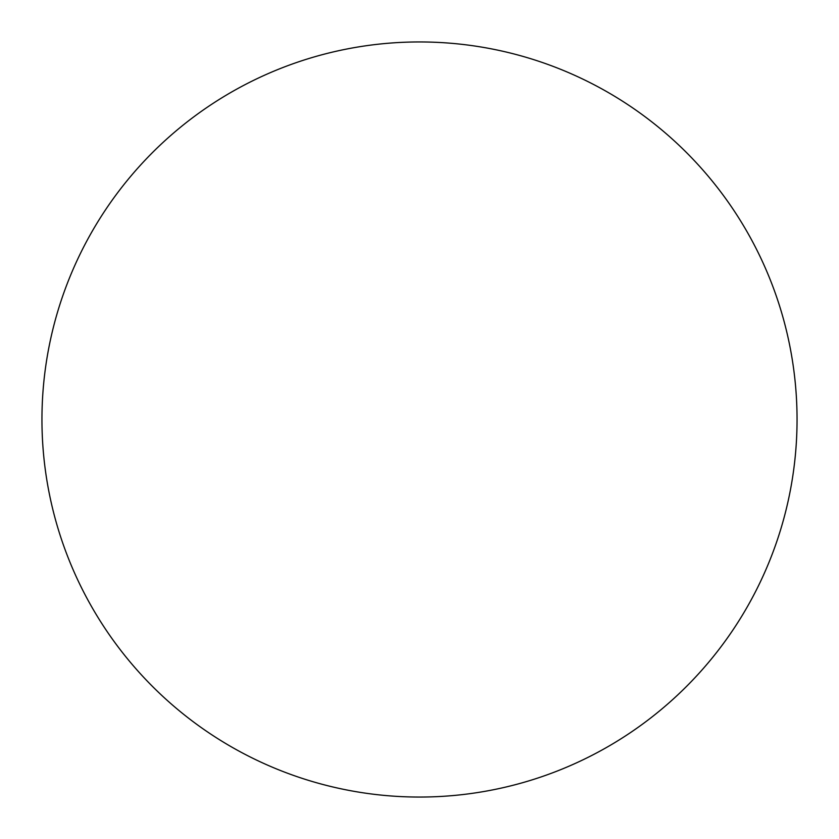 <?xml version="1.0" encoding="UTF-8"?>
<svg xmlns="http://www.w3.org/2000/svg" width="839" height="839" viewBox="0 0 839 839"><rect width="100%" height="100%" fill="white"/><g stroke="black" fill="none" stroke-linecap="round" stroke-linejoin="round"><path stroke-width="1.26" d="M41.95 419.5A377.55 377.55 0 0 1 419.5 41.95A377.55 377.55 0 0 1 797.05 419.5A377.55 377.55 0 0 1 419.5 797.05A377.55 377.55 0 0 1 41.95 419.5C41.95 444.292 44.373 468.844 49.207 493.154C54.042 517.474 61.205 541.082 70.686 563.986C80.177 586.881 91.808 608.642 105.578 629.26C119.348 649.868 135.006 668.935 152.53 686.47C170.065 703.994 189.132 719.652 209.74 733.422C230.358 747.192 252.12 758.823 275.014 768.314C297.918 777.795 321.526 784.958 345.846 789.793C370.156 794.627 394.708 797.05 419.5 797.05C444.292 797.05 468.844 794.627 493.154 789.793C517.474 784.958 541.082 777.795 563.986 768.314C586.881 758.823 608.642 747.192 629.26 733.422C649.868 719.652 668.935 703.994 686.47 686.47C703.994 668.935 719.652 649.868 733.422 629.26C747.192 608.642 758.823 586.881 768.314 563.986C777.795 541.082 784.958 517.474 789.793 493.154C794.627 468.844 797.05 444.292 797.05 419.5C797.05 394.708 794.627 370.156 789.793 345.846C784.958 321.526 777.795 297.918 768.314 275.014C758.823 252.12 747.192 230.358 733.422 209.74C719.652 189.132 703.994 170.065 686.47 152.53C668.935 135.006 649.868 119.348 629.26 105.578C608.642 91.808 586.881 80.177 563.986 70.686C541.082 61.205 517.474 54.042 493.154 49.207C468.844 44.373 444.292 41.95 419.5 41.95C394.708 41.95 370.156 44.373 345.846 49.207C321.526 54.042 297.918 61.205 275.014 70.686C252.12 80.177 230.358 91.808 209.74 105.578C189.132 119.348 170.065 135.006 152.53 152.53C135.006 170.065 119.348 189.132 105.578 209.74C91.808 230.358 80.177 252.12 70.686 275.014C61.205 297.918 54.042 321.526 49.207 345.846C44.373 370.156 41.95 394.708 41.95 419.5M733.422 209.74C719.652 189.132 703.994 170.065 686.47 152.53C668.935 135.006 649.868 119.348 629.26 105.578M209.74 105.578C189.132 119.348 170.065 135.006 152.53 152.53C135.006 170.065 119.348 189.132 105.578 209.74M105.578 629.26C119.348 649.868 135.006 668.935 152.53 686.47C170.065 703.994 189.132 719.652 209.74 733.422M629.26 733.422C649.868 719.652 668.935 703.994 686.47 686.47C703.994 668.935 719.652 649.868 733.422 629.26"/></g></svg>
